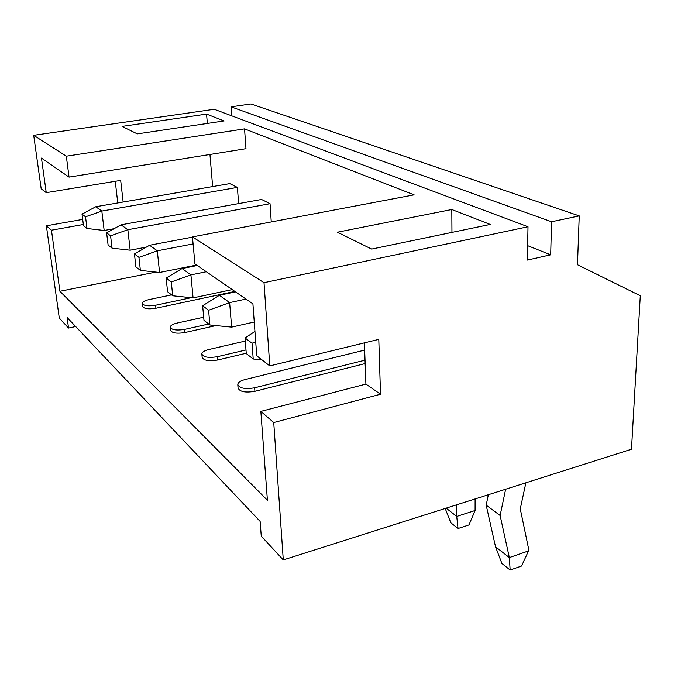 <?xml version="1.0" encoding="UTF-8"?>
<svg xmlns="http://www.w3.org/2000/svg" width="674" height="674" viewBox="0 0 674 674"><rect width="100%" height="100%" fill="white"/><g stroke="black" fill="none" stroke-linecap="round" stroke-linejoin="round"><path stroke-width="1.01" d="M525.889 482.795L520.277 508.878L528.576 548.687L528.526 550.928L509.342 557.575L510.159 570.036L501.903 563.456L495.533 546.774L486.19 505.18L488.347 494.733M495.533 546.774L509.342 557.575L500.125 515.484L505.652 489.231M510.159 570.036L521.583 566.017L528.526 550.928M254.949 331.465L245.066 337.952L252.034 343.243L255.716 341.887M252.034 343.243L253.213 359.015L261.916 359.798M253.213 359.015L246.271 353.564L245.066 337.952M500.125 515.484L486.19 505.18M219.412 295.288L202.647 305.743L208.603 310.259L229.632 302.609L219.412 295.288L235.512 291.859M254.258 322.02L231.637 327.126L229.632 302.609L245.976 299.071M475.119 498.937L475.103 510.504L456.736 516.427L456.677 504.801M446.154 508.145L456.736 516.427L458.042 528.526L450.78 522.738L445.202 508.449M458.042 528.526L468.978 524.936L475.103 510.504M208.603 310.259L209.909 325.003L231.637 327.126M209.909 325.003L203.978 320.344L202.647 305.743M365.165 363.564L254.907 391.308L254.646 387.794L365.038 360.16M451.816 209.513L490.217 224.45L371.66 249.077L337.371 232.227L451.816 209.513L451.959 232.395M192.444 236.903L194.938 263.888L252.918 303.856L256.743 355.796L269.794 365.906L264.014 282.692L192.444 236.903L414.122 194.845L244.544 128.877L245.976 148.684L69.051 177.119L41.459 158.095L46.245 192.671L120.68 180.405L123.14 202.015M364.407 342.864L365.915 384.104L260.846 411.393L267.401 500.251L59.91 291.269L155.905 272.085M83.349 224.509L51.451 230.196L46.371 225.807L59.295 318.077L68.537 328.061L67.088 317.479L260.122 521.398L261.259 536.133L283.282 559.917L273.737 422.547L260.846 411.393M264.014 282.692L528.012 226.75L527.38 260.071L550.683 254.814L551.568 221.763L579.244 215.899L577.492 264.739L640.3 295.76L631.496 449.229L283.282 559.917M273.737 422.547L380.524 394.231L378.796 339.359L269.794 365.906M380.524 394.231L365.915 384.104M232.218 289.593L193.076 297.891L190.919 274.882L171.306 281.943L166.166 278.042L182.073 268.547L190.919 274.882L206.328 271.748M182.073 268.547L197.271 265.505M166.166 278.042L167.565 291.749L172.704 295.785L171.306 281.943M172.704 295.785L193.076 297.891M364.668 350.092L244.839 379.622C240.492 380.776 238.133 382.352 237.762 384.349C239.262 388.258 244.889 389.404 254.646 387.794M237.812 384.972L238.048 387.836C239.548 391.762 245.168 392.925 254.907 391.308M201.88 354.372L202.141 357.195C203.523 360.523 208.687 361.458 217.626 360.017L246.246 353.243M245.993 349.949L217.34 356.698C208.384 358.138 203.219 357.203 201.829 353.892C202.166 352.072 204.475 350.623 208.755 349.545L245.311 341.061M51.451 230.196L59.91 291.269M215.95 325.593L184.895 332.552C176.63 333.849 171.853 333.066 170.573 330.218L170.286 327.463M142.307 303.612L142.61 306.291C143.798 308.759 148.238 309.408 155.93 308.237L234.881 291.429M206.556 114.1L122.07 126.409L137.294 133.89L224.13 120.941L206.556 114.1L207.348 123.443M209.951 154.472L212.647 186.563M270.055 203.708L261.537 199.462L121.042 224.83L127.849 229.708L270.055 203.708L271.251 221.948M237.391 187.406L229.783 183.606L95.784 206.741L101.825 211.063L237.391 187.406L238.621 203.599M85.531 216.809L82.026 214.147L83.509 225.731L87.013 228.486L85.531 216.809L101.825 211.063L104.175 230.491L114.1 228.688M82.026 214.147L95.784 206.741M87.013 228.486L104.175 230.491M110.587 235.833L106.627 232.833L108.101 245.05L112.053 248.15L110.587 235.833L127.849 229.708L130.166 250.197L146.376 247.114M106.627 232.833L121.042 224.83M112.053 248.15L130.166 250.197M171.558 294.883L148.878 299.635C144.758 300.57 142.559 301.8 142.273 303.317C143.469 305.769 147.909 306.417 155.61 305.246L155.93 308.237M191.231 297.697L155.61 305.246M203.691 317.227L177.018 323.09C172.814 324.093 170.556 325.424 170.252 327.084C171.533 329.923 176.31 330.69 184.583 329.401L208.679 324.034M244.544 128.877L66.313 156.191L69.051 177.119M68.537 328.061L75.656 326.536M46.245 192.671L41.181 188.745L33.7 135.322L66.313 156.191M117.765 202.941L115.262 181.298M46.371 225.807L82.7 219.404M33.7 135.322L214.206 109.264L528.012 226.75M231.713 115.818L231.03 106.837L250.947 103.965L579.244 215.899M231.03 106.837L551.568 221.763M527.649 245.665L550.683 254.814M149.577 245.269L134.455 253.955L138.945 257.367L157.303 250.804L149.577 245.269L192.469 237.13M196.631 265.059L159.561 272.481L157.303 250.804L193.093 243.921M138.945 257.367L140.386 270.4L159.561 272.481M140.386 270.4L135.895 266.879L134.455 253.955M217.34 356.698L217.626 360.017M184.895 332.552L184.583 329.401"/></g></svg>
